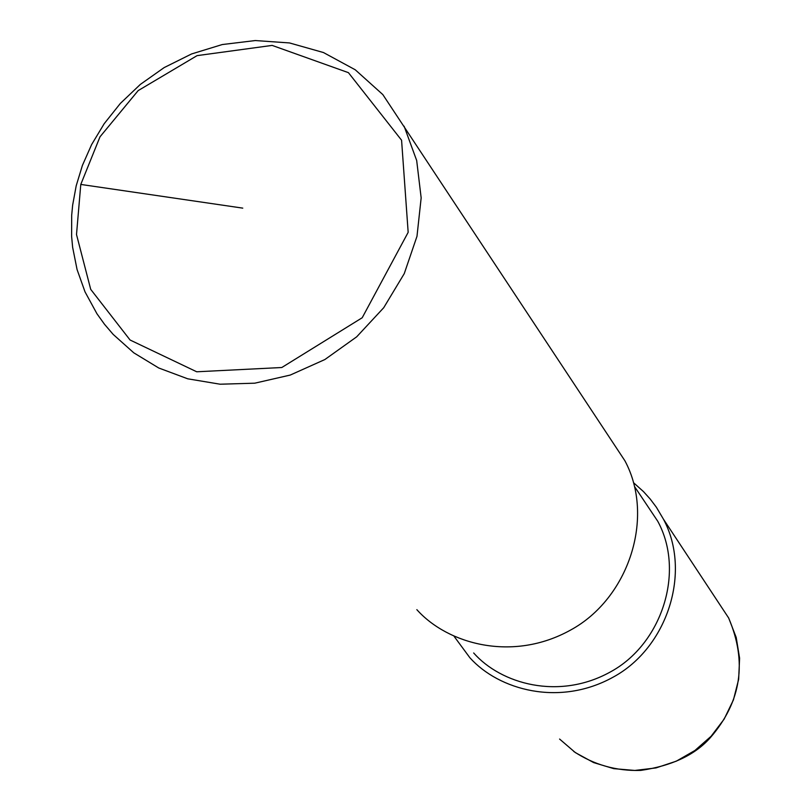 <?xml version="1.0" encoding="UTF-8"?>
<svg xmlns="http://www.w3.org/2000/svg" width="811" height="811" viewBox="0 0 811 811"><rect width="100%" height="100%" fill="white"/><g stroke="black" fill="none" stroke-linecap="round" stroke-linejoin="round"><path stroke-width="1.22" d="M634.506 486.499L657.741 521.24C685.315 571.643 661.928 644.177 610.217 672.035C558.738 700.501 500.985 683.926 473.665 652.967M633.492 482.667L643.437 491.557L650.24 499.079L656.393 507.27L663.439 519.172C691.915 572.171 667.26 647.888 613.177 677.134C559.316 706.999 498.765 689.979 469.853 657.711L454.109 636.351M404.111 126.202L416.682 160.517L421.162 197.884L416.986 236.305L404.253 273.621L383.704 307.734L356.678 336.829L324.876 359.537L290.267 375.057L254.766 383.187L220.116 384.211L187.757 378.818L158.743 367.991L133.774 352.815L113.165 334.396L104.518 324.299L96.965 313.776L85.033 291.889L77.065 269.526L72.635 247.314L71.621 236.427L71.682 215.31L72.645 205.163L76.193 185.81L82.408 165.414L91.633 144.561L104.193 123.698L120.373 103.402L140.354 84.405L164.157 67.587L191.609 53.942L222.244 44.554L255.272 40.55L289.517 42.942L323.467 52.543L355.248 69.787L382.822 94.583L624.906 460.78C655.308 517.408 628.637 598.63 570.498 630.106C512.593 662.273 447.702 644.157 416.844 609.659M80.786 184.432L99.996 136.816L138.164 90.609L197.083 55.635L272.141 45.406L348.436 72.666L401.577 140.222L408.166 232.331L362.203 317.75L281.792 367.515L196.708 371.783L130.074 340.012L90.71 289.355L76.508 234.531L80.786 184.432L242.773 208.133M716.792 600.018L728.694 618.043L736.216 637.476L739.591 658.167L738.659 679.263L733.438 699.883L724.122 719.154L711.105 736.266L694.926 750.479L676.283 761.184L655.967 767.926L634.831 770.45L613.755 768.646L593.642 762.593L575.334 752.588L559.59 739.054M728.694 618.043L663.439 519.172M728.552 617.779C747.387 661.786 741.386 701.667 710.548 737.422C695.25 754.859 671.974 765.858 640.72 770.409C616.248 771.149 593.916 764.824 573.732 751.452"/></g></svg>
